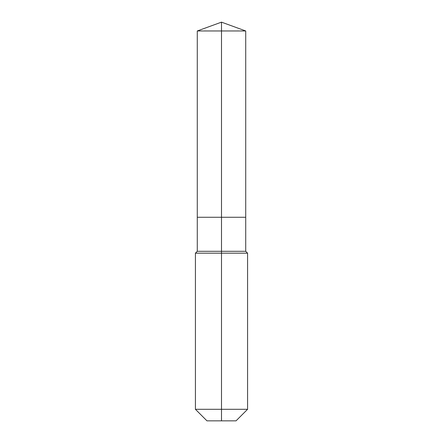 <?xml version="1.0" encoding="UTF-8"?>
<svg xmlns="http://www.w3.org/2000/svg" width="443" height="443" viewBox="0 0 443 443"><rect width="100%" height="100%" fill="white"/><g stroke="black" fill="none" stroke-linecap="round" stroke-linejoin="round"><path stroke-width="0.66" d="M195.418 409.299L247.582 409.299L236.03 420.85L206.97 420.85L195.418 409.299L195.418 253.174L221.5 253.174L221.5 251.308L197.279 251.308L197.279 217.275L221.5 217.275L221.5 30.966L245.721 30.966L221.5 22.15L221.5 30.966L197.279 30.966L197.279 217.275L245.721 217.275L245.721 30.966M221.5 251.308L245.721 251.308L245.721 217.275L221.5 217.275L221.5 251.308M221.5 420.85L221.5 253.174L247.582 253.174L245.721 251.308M221.5 22.15L197.279 30.966M247.582 409.299L247.582 253.174M197.279 251.308L195.418 253.174"/></g></svg>
